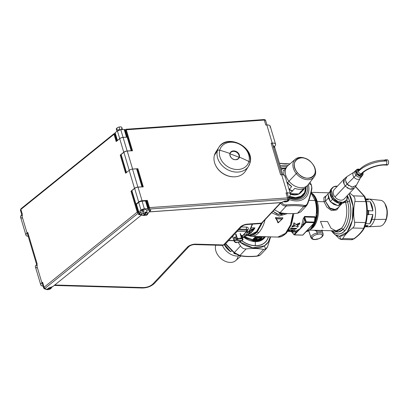 <?xml version="1.0" encoding="UTF-8"?>
<svg xmlns="http://www.w3.org/2000/svg" width="409" height="409" viewBox="0 0 409 409"><rect width="100%" height="100%" fill="white"/><g stroke="black" fill="none" stroke-linecap="round" stroke-linejoin="round"><path stroke-width="0.61" d="M258.396 255.86L259.577 255.456L256.918 255.978L257.394 256.008L263.626 249.418L265.579 249.168L264.459 245.809L265.579 249.168L266.556 248.447L267.578 246.724L270.635 236.872L267.578 246.724L265.579 249.168L263.626 249.418C258.565 248.437 252.736 248.268 246.141 248.907L239.904 255.502C244.909 256.54 250.743 256.709 257.394 256.008C250.758 256.694 244.925 256.525 239.904 255.502L238.994 255.456L239.904 255.502L234.316 252.552L234.377 253.023L234.316 252.552L240.507 245.937L238.227 242.445L240.507 245.937C241.908 248.048 243.784 249.035 246.141 248.907C243.784 249.035 241.908 248.048 240.507 245.937L234.316 252.552L225.676 243.672L234.316 252.552L234.377 253.023M235.727 253.667L238.37 255.078M225.441 243.922L234.26 252.997L233.856 253.427L234.832 253.452L233.856 253.427A13.926 10 43.1 0 0 235.62 254.015L233.856 253.427L234.26 252.997L239.342 255.651C244.5 256.714 250.451 256.888 257.195 256.177L259.424 255.574L260.61 254.715L259.424 255.574L258.739 255.482L259.577 255.456L260.651 254.669M264.459 245.809A24.172 17.357 43.1 0 0 270.272 236.862L268.273 242.041L264.459 245.809L252.818 247.828L239.817 241.985A24.172 17.357 43.1 0 0 264.459 245.809M239.904 255.502L246.141 248.907C252.736 248.268 258.565 248.437 263.626 249.418L257.394 256.008M364.23 227.21L365.534 222.603C367.088 215.722 367.195 208.794 365.856 201.826L364.184 196.213L353.202 195.839C354.751 197.148 355.319 199.04 354.889 201.504C353.432 208.391 353.325 215.318 354.562 222.286C354.915 224.781 354.291 226.688 352.696 228.007C348.054 231.494 344.756 235.017 342.808 238.565L353.795 238.836L354.409 238.406L351.428 239.715M351.617 239.735L352.461 239.602M363.683 228.278L365.534 222.603C367.062 215.722 367.17 208.794 365.856 201.826L364.184 196.213L355.508 186.678L365.022 196.959L364.184 196.213L353.202 195.839L349.756 192.997L353.202 195.839C354.751 197.148 355.319 199.04 354.889 201.504L366.408 201.601L354.889 201.504C353.432 208.391 353.325 215.318 354.562 222.286L365.534 222.603L366.075 222.895L365.534 222.603L354.562 222.286C354.915 224.781 354.291 226.688 352.696 228.007L363.683 228.278L364.547 227.588L363.683 228.278L352.696 228.007C348.054 231.494 344.756 235.017 342.808 238.565L340.988 239.459L342.808 238.565L353.795 238.836C358.54 235.354 361.837 231.837 363.683 228.278C361.812 231.837 358.514 235.354 353.795 238.836L354.409 238.406M364.465 227.793L366.081 222.885L364.465 227.793C362.481 231.56 359.071 235.216 354.22 238.764L351.663 239.735L340.988 239.459L339.536 236.249A24.172 13.052 -88.3 0 0 352.261 220.615A24.172 13.052 -88.3 0 0 349.081 193.718L352.993 206.075L352.261 220.615L347.159 232.061L339.536 236.249L340.988 239.459L339.255 238.626L331.178 230.748L339.255 238.626L340.988 239.459M366.081 222.879C367.671 215.834 367.778 208.743 366.413 201.611L370.181 201.714C371.755 204.05 372.665 207.097 372.906 210.855L370.181 201.714L366.413 201.601L365.022 196.959L366.413 201.611C367.783 208.743 367.671 215.84 366.075 222.895L364.547 227.588M366.52 220.645L366.776 219.091M331.551 230.758A24.172 13.052 -88.3 0 0 339.536 236.249L335.268 234.776L331.551 230.758M287.082 163.631L280.104 163.426M310.078 183.028L310.349 182.956L310.078 183.028M311.3 184.909L308.959 183.667L311.3 184.909L310.349 182.956L311.3 184.909L311.735 187.593L311.607 185.937M307.629 203.892L307.512 203.217L307.629 203.892L306.663 205.553L307.732 203.754C309.945 197.741 311.336 192.573 311.919 188.258L311.433 185.021L310.022 182.281M311.755 188.646L311.735 187.593L311.755 188.646M309.398 197.767L310.973 191.923M304.276 205.425C305.753 205.63 306.832 204.894 307.512 203.217C306.827 204.889 305.748 205.625 304.276 205.425L303.718 206.56L304.276 205.425C299.122 204.444 293.151 204.27 286.356 204.904C293.166 204.255 299.137 204.428 304.276 205.425M300.804 211.888L306.673 205.538L303.718 206.56C298.708 205.507 292.88 205.338 286.228 206.054L286.356 204.904L286.228 206.054C283.928 206.151 282.062 205.17 280.64 203.104L281.735 202.47C282.88 204.198 284.419 205.011 286.356 204.904C284.419 205.006 282.88 204.193 281.735 202.47L280.635 203.094L274.383 209.771L280.022 212.741C285.088 213.733 290.922 213.902 297.512 213.253L300.804 211.888L297.512 213.253L303.718 206.56L305.088 206.504M311.735 187.593C311.188 191.969 309.782 197.179 307.512 203.217M289.081 199.454A20.757 14.903 43.1 0 0 308.366 184.439A20.757 14.903 -136.9 0 1 289.081 199.454M279.505 163.447L289.874 163.983M309.976 182.337L310.349 182.956M288.146 165.497A20.757 14.903 43.1 0 0 280.237 165.906A20.757 14.903 -136.9 0 1 288.146 165.497M287 166.611A19.203 13.788 43.1 0 0 280.656 167.312A19.203 13.788 -136.9 0 1 287 166.611M285.661 168.053A17.863 12.827 43.1 0 0 281.085 168.753M288.826 197.491A17.863 12.827 43.1 0 0 305.978 187.087M307.328 185.65A19.203 13.788 -136.9 0 1 288.744 198.033A19.203 13.788 43.1 0 0 307.328 185.65M305.518 191.887L305.201 191.821L305.324 191.458L305.518 191.887M280.022 212.741L286.228 206.054C292.864 205.354 298.693 205.522 303.718 206.56L297.512 213.253C290.922 213.902 285.088 213.733 280.022 212.741L274.388 209.771L280.64 203.104C282.067 205.16 283.928 206.141 286.228 206.054L280.022 212.741M297.445 172.675A11.897 8.543 43.1 0 0 312.246 177.148A11.897 8.543 43.1 0 0 312.087 163.36L312.236 163.482A12.95 9.3 -136.9 0 1 312.404 178.488A12.95 9.3 -136.9 0 1 296.3 173.62L297.445 172.675L296.3 173.62A12.95 9.3 -136.9 0 1 296.126 158.615A12.95 9.3 -136.9 0 1 312.236 163.482L312.087 163.36A11.897 8.543 43.1 0 0 297.287 158.886A11.897 8.543 43.1 0 0 297.445 172.675C287.343 161.182 302.89 151.294 312.087 163.36C322.19 174.853 306.643 184.74 297.445 172.675M289.46 196.402A17.025 12.224 43.1 0 0 305.738 187.342L304.567 192.665L300.998 196.305L295.651 197.629L289.46 196.402M305.85 187.22A17.342 12.454 -136.9 0 1 289.235 196.79A17.342 12.454 43.1 0 0 303.268 194.975A17.342 12.454 43.1 0 0 305.85 187.22M302.271 195.896A17.342 12.454 -136.9 0 1 301.423 196.954A17.342 12.454 -136.9 0 1 300.722 197.619M285.421 168.309A17.025 12.224 43.1 0 0 281.239 169.265L285.421 168.309M281.177 169.055A17.342 12.454 -136.9 0 1 285.533 168.186M305.993 187.066L306.868 186.018A13.926 10 -136.9 0 1 306.177 186.877A13.926 10 -136.9 0 1 305.993 187.066L303.596 189.628L305.993 187.066M283.861 174.94A13.926 10 -136.9 0 1 285.855 167.838L287.353 166.238A13.926 10 43.1 0 0 288.948 181.207L287.45 182.808A13.926 10 -136.9 0 1 286.852 182.041L291.704 186.652L289.301 189.214L288.831 188.881L289.102 189.423A13.926 10 43.1 0 0 292.256 191.09L292.844 190.998L292.455 190.875L294.858 188.314C298.192 189.602 301.167 189.689 303.785 188.575L301.387 191.136L300.799 191.228L301.188 191.351L298.785 193.912L290.375 193.846A13.926 10 43.1 0 0 298.785 193.912L290.318 193.661L298.785 193.912L301.188 191.351A13.926 10 43.1 0 0 303.396 189.842L300.993 192.404L303.396 189.842A13.926 10 -136.9 0 1 301.188 191.351L300.799 191.228M286.039 167.649C284.137 169.612 283.437 172.209 283.933 175.435M301.356 192.02L300.993 192.404A13.926 10 43.1 0 0 301.177 192.215A13.926 10 43.1 0 0 301.356 192.02M290.206 193.278L292.256 191.09L290.206 193.278M283.422 170.742L283.437 170.425A13.926 10 -136.9 0 1 283.621 170.246A13.926 10 43.1 0 0 283.437 170.425L283.636 170.21M301.05 192.348A13.926 10 -136.9 0 1 300.927 192.481A13.926 10 -136.9 0 1 290.462 194.229M292.844 190.998L292.256 191.09A13.926 10 -136.9 0 1 289.102 189.423L288.831 188.881M303.596 189.628A13.926 10 -136.9 0 1 301.387 191.136L303.785 188.575A13.926 10 -136.9 0 1 294.858 188.314L292.455 190.875A13.926 10 -136.9 0 1 289.301 189.214L291.704 186.652A13.926 10 -136.9 0 1 287.45 182.808L288.948 181.207A13.926 10 43.1 0 0 307.68 185.277L306.177 186.877M296.3 173.62A12.95 9.3 43.1 0 0 314.143 176.903A12.95 9.3 43.1 0 0 312.236 163.482A12.95 9.3 43.1 0 0 295.288 159.239A12.95 9.3 43.1 0 0 296.3 173.62L288.948 181.207L296.3 173.62M314.143 176.903L308.135 184.735A13.926 10 -136.9 0 1 288.948 181.207A13.926 10 -136.9 0 1 287.864 165.742L295.288 159.239M241.039 255.952L235.742 260.589A12.95 9.3 -136.9 0 1 221.98 259.378A12.95 9.3 -136.9 0 1 215.609 245.656L215.967 245.19L215.609 245.656A12.95 9.3 43.1 0 0 224.459 260.911A12.95 9.3 43.1 0 0 237.92 256.903M224.694 244.679L230.702 251.765L224.429 244.873A13.926 10 43.1 0 0 230.702 251.765L224.694 244.679M231.688 250.712L230.702 251.765L231.688 250.712M239.93 255.758A13.926 10 -136.9 0 1 222.404 245.38A13.926 10 43.1 0 0 239.93 255.758M215.609 245.656A12.95 9.3 -136.9 0 1 215.737 245.185M384.475 222.89L386.444 218.876A11.897 6.426 91.7 0 1 384.746 222.511L384.204 223.304A12.95 6.994 -88.3 0 0 386.05 219.347L386.444 218.876L386.05 219.347A12.95 6.994 -88.3 0 0 384.782 203.447L385.278 204.27A11.897 6.426 91.7 0 1 386.444 218.876L387.231 210.793L385.027 203.881M365.779 198.902L368.489 199.904L366.035 199.832L368.489 199.904A13.926 7.52 -88.3 0 0 365.825 198.902A13.926 7.52 -88.3 0 0 365.779 198.902M371.919 219.382L369.838 223.769L372.85 214.531L371.919 219.382A13.926 7.52 -88.3 0 0 372.85 214.531L369.838 223.769L365.907 223.657L369.838 223.769A13.926 7.52 -88.3 0 0 371.919 219.382L374.572 219.459L371.919 219.382M365.334 225.686L368.085 225.64L364.951 226.739A13.926 7.52 -88.3 0 0 365.012 226.739A13.926 7.52 -88.3 0 0 368.085 225.64L365.334 225.686M365.375 225.563L368.085 225.64L365.375 225.563M367.272 214.372L368.253 214.398L368.264 214.909L368.606 214.408L372.85 214.531L368.606 214.408L368.264 214.909A13.712 7.408 -88.3 0 0 368.335 210.226L368.31 210.717L367.348 210.691L368.31 210.717A13.926 7.52 91.7 0 1 368.253 214.398L367.272 214.372M370.181 201.714L372.906 210.855L368.662 210.727L368.335 210.226L368.662 210.727A13.926 7.52 91.7 0 1 368.606 214.408A13.926 7.52 -88.3 0 0 368.662 210.727L372.906 210.855A13.926 7.52 -88.3 0 0 370.181 201.714M365.825 198.902L368.478 198.978A13.926 7.52 91.7 0 1 374.572 219.459A13.926 7.52 91.7 0 1 367.665 226.816L365.012 226.739M386.05 219.347A12.95 6.994 91.7 0 1 379.941 226.187L367.998 226.811A13.926 7.52 -88.3 0 0 374.572 219.459L386.05 219.347L374.572 219.459A13.926 7.52 -88.3 0 0 368.806 199.004L380.692 200.323A12.95 6.994 91.7 0 1 386.05 219.347M272.44 144.04C272.696 143.426 272.276 143.13 271.182 143.155L272.241 143.078L271.182 143.155L280.625 174.827L281.683 174.75L287.077 192.849L286.019 192.925L287.501 197.9L149.474 207.608L147.317 200.369L142.061 200.742L138.012 187.169L143.268 186.795L137.874 168.697L132.618 169.07L127.25 151.059L132.506 150.691L126.274 129.786L264.301 120.077L265.789 125.057L266.847 124.98L272.241 143.078C274.981 143.022 276.029 143.763 275.39 145.302L274.536 146.78L275.39 145.302A5.256 2.306 163.4 0 0 275.579 144.229A5.256 2.306 163.4 0 0 272.241 143.078L266.847 124.98A5.256 2.306 -16.6 0 1 270.185 126.13L275.579 144.229M284.419 201.243L284.296 201.3A1.575 0.69 -16.6 0 1 285.462 200.993L287.425 200.855L284.296 201.3L281.029 202.573L149.699 211.811L150.885 209.955L148.789 210.098L149.806 209.014L287.435 199.336L288.064 199.781A1.053 0.854 30.1 0 0 288.764 198.789A2.101 0.92 163.4 0 0 288.841 198.36A2.101 0.92 163.4 0 0 287.501 197.9L286.019 192.925A2.101 0.92 -16.6 0 1 287.353 193.385L288.841 198.36L288.703 199.403A1.053 0.854 -149.9 0 1 288.064 199.781L287.22 200.87M287.276 193.815C287.532 193.196 287.113 192.9 286.019 192.925L287.077 192.849C289.817 192.792 290.865 193.534 290.226 195.073L288.662 197.772L290.226 195.073A5.256 2.306 163.4 0 0 290.421 193.999A5.256 2.306 163.4 0 0 287.077 192.849L281.683 174.75L280.625 174.827L271.182 143.155A2.101 0.92 -16.6 0 1 272.517 143.615L281.801 174.745M287.328 200.926L285.262 201.013M284.833 176.974C285.472 175.435 284.419 174.694 281.683 174.75A5.256 2.306 -16.6 0 1 285.022 175.901L290.421 193.999M269.996 127.204C270.635 125.665 269.582 124.924 266.847 124.98L265.789 125.057L264.301 120.077A2.101 0.92 -16.6 0 1 265.64 120.537A2.101 0.92 163.4 0 0 264.301 120.077A1.053 0.429 -94 0 0 263.892 119.561L263.892 119.561A1.053 0.429 86 0 1 264.301 120.077L126.274 129.786L126.069 129.382L126.274 129.786L125.665 130.042L126.069 129.382L125.665 130.042L126.274 129.786L132.506 150.691L131.892 150.941M125.277 130.451L125.778 130.415L125.277 130.451M265.564 120.967A2.101 0.92 163.4 0 0 265.64 120.537L266.959 124.975M125.011 130.169L126.069 129.254L263.892 119.561C264.986 119.602 265.569 119.929 265.64 120.537M131.831 150.737L125.665 130.042L125.139 130.599M147.087 201.908L146.407 201.954M137.644 170.231L137.342 170.256M148.339 208.421L148.861 207.864L149.806 209.014L148.789 210.098L147.838 209.73L148.789 210.098L150.885 209.955L149.699 211.811L149.351 211.489L149.597 211.882L280.825 202.583M148.861 207.864L149.474 207.608L149.806 209.014L148.861 207.864L146.703 200.625L147.317 200.369L149.474 207.608L148.861 207.864M287.353 200.926L288.14 200.379L287.44 200.855L288.064 199.781A1.053 0.46 163.4 0 0 287.435 199.336L149.806 209.014L149.474 207.608L287.501 197.9A1.053 0.429 86 0 1 287.435 199.336A1.053 0.429 -94 0 0 287.501 197.9A2.101 0.92 -16.6 0 1 288.841 198.36M287.44 200.855L287.154 200.666L287.844 200.707M288.703 199.403L288.14 200.369M282.195 202.266L284.296 201.3L281.029 202.573A1.575 0.69 163.4 0 0 282.195 202.266M138.692 201.974L134.643 188.401A3.154 1.385 -16.6 0 1 138.012 187.169L142.061 200.742A3.154 1.385 163.4 0 0 138.692 201.974L135.936 204.198L131.887 190.625L134.643 188.401L138.692 201.974M135.824 204.408L131.887 190.625L135.972 204.173M142.598 186.847L137.26 168.953L137.874 168.697L143.268 186.795L142.659 187.051M126.381 172.736L121.013 154.73L126.483 172.496L121.125 154.52L123.881 152.296L129.239 170.272L123.881 152.296A3.154 1.385 -16.6 0 1 127.25 151.059L132.618 169.07A3.154 1.385 163.4 0 0 130.742 169.49M228.703 240.441L233.907 240.589L228.703 240.441M246.791 229.439L246.494 229.342L246.688 230.19L238.529 229.95L246.688 230.19A1.053 0.567 91.7 0 1 246.443 231.586L237.246 231.32L246.443 231.586L242.077 236.249L246.448 231.586A1.053 0.757 43.1 0 0 246.944 231.402A1.053 0.757 43.1 0 0 247.082 230.794M248.094 229.572L247.082 229.935L248.094 229.572L247.143 231.095L248.094 229.572M246.637 227.087C248.048 227.281 248.58 228.002 248.243 229.244C248.565 227.977 248.028 227.256 246.637 227.087L241.361 226.934L246.637 227.087A2.101 1.135 -88.3 0 0 246.494 229.342L247.102 230.016L248.243 229.244L247.087 229.924M246.397 228.779L246.474 227.603M247.097 230.006L247.01 229.74M246.494 229.342L239.296 229.132L246.494 229.342L246.688 230.19A1.053 0.45 -12.7 0 1 247.2 230.451A1.053 0.45 167.3 0 0 246.688 230.19L246.443 231.586L246.944 231.402L242.154 236.509M248.882 231.33L248.575 231.78A29.949 16.176 -88.3 0 0 252.143 224.163A29.949 16.176 91.7 0 1 248.575 231.78L246.693 231.724L246.888 231.463L246.642 231.724M247.133 230.676A1.053 0.45 167.3 0 0 247.2 230.451L247.143 230.354M274.102 147.542L273.192 145.88A3.154 1.385 -16.6 0 1 274.47 146.565L282.875 174.755M145.716 215.262A1.053 0.46 163.4 0 0 147.317 214.674L149.893 210.645L147.317 214.674L145.716 215.262M139.755 214.367L141.795 214.674L139.755 214.367L139.587 213.6L140.783 212.639L139.034 212.588L138.753 211.934A1.053 0.46 163.4 0 0 138.528 212.353A1.053 0.46 163.4 0 0 139.034 212.588M142.092 201.182L144.382 208.871A3.154 1.385 163.4 0 0 141.013 210.108L138.723 202.419A3.154 1.385 -16.6 0 1 142.092 201.182L145.507 200.942A1.053 0.46 -16.6 0 1 146.177 201.172L148.467 208.861A1.053 0.46 163.4 0 0 147.802 208.631L145.507 200.942L147.802 208.631L144.382 208.871L142.092 201.182L142.552 200.707L142.107 201.182M126.856 137.163A1.053 0.46 163.4 0 0 126.488 137.143L123.073 137.383L120.778 129.694L123.073 137.383A3.154 1.385 163.4 0 0 119.704 138.62L117.409 130.926A3.154 1.385 -16.6 0 1 120.778 129.694L124.198 129.454A1.053 0.46 -16.6 0 1 124.863 129.684L127.158 137.373M122.547 137.444A1.053 0.46 163.4 0 0 123.257 137.373L122.547 137.444M242.358 237.189L243.478 237.225A29.949 16.176 91.7 0 1 242.537 237.798A29.949 16.176 -88.3 0 0 243.478 237.225L243.784 236.775M138.528 212.353L136.238 204.658A1.053 0.46 -16.6 0 1 136.458 204.244L138.753 211.934L136.458 204.244L138.723 202.419L141.013 210.108L138.753 211.934L141.013 210.108L144.382 208.871L147.802 208.631L148.344 209.188A1.053 0.46 163.4 0 0 148.467 208.861M117.219 140.865L114.924 133.17A1.053 0.46 -16.6 0 1 115.149 132.756L117.439 140.445A1.053 0.46 163.4 0 0 117.255 140.65M124.74 130.006L124.198 129.454L126.488 137.143L124.198 129.454L120.778 129.694L117.409 130.926L119.704 138.62L117.439 140.445L115.149 132.756L117.409 130.926L115.149 132.756M148.344 209.188L147.383 210.211L149.152 210.088L149.893 210.645M261.249 223.355L262.087 222.895L261.494 223.12L280.656 202.659L261.494 223.12L260.666 223.565L261.249 223.355M259.439 223.263L260.461 223.565M260.64 223.565L261.704 223.222M248.396 224.152L247.547 224.096A3.154 1.283 86 0 1 246.959 224.531C244.833 224.73 243.079 225.41 241.704 226.566A3.154 2.265 -136.9 0 1 240.211 227.123A6.304 2.766 -16.6 0 1 247.547 224.096L247.547 224.096C244.439 224.434 241.995 225.441 240.211 227.123A3.154 2.265 43.1 0 0 241.704 226.566L225.001 244.388A3.154 2.265 -136.9 0 1 223.513 244.95L240.211 227.123L223.513 244.95A3.154 2.265 43.1 0 0 225.001 244.388L222.608 245.385A3.154 1.702 -88.3 0 0 223.513 244.95A3.154 1.702 91.7 0 1 222.608 245.385L194.761 244.577A3.154 1.702 -88.3 0 0 195.666 244.137L223.513 244.95L195.666 244.137A3.154 1.702 91.7 0 1 194.761 244.577C192.383 244.659 190.415 245.344 188.851 246.627A3.154 2.265 -136.9 0 1 187.358 247.184A6.304 2.766 -16.6 0 1 195.666 244.137C192.266 244.234 189.495 245.252 187.358 247.184A3.154 2.265 43.1 0 0 188.851 246.627L154.351 283.452A3.154 2.265 -136.9 0 1 152.859 284.015L187.358 247.184L152.859 284.015A3.154 2.265 43.1 0 0 154.351 283.452C151.131 286.428 147.102 287.946 142.271 288.008A3.154 1.702 -88.3 0 0 143.17 287.568A7.357 3.231 163.4 0 0 152.859 284.015C150.364 286.269 147.138 287.455 143.17 287.568L54.775 284.996L143.17 287.568A3.154 1.702 91.7 0 1 142.271 288.008L54.223 285.446M248.56 224.025L261.494 223.12L248.56 224.025L247.905 224.403M247.179 224.464L247.435 224.25M247.455 224.495L246.959 224.531M138.467 214.556L139.382 213.82M252.501 224.137A28.374 15.322 91.7 0 1 249.935 229.71L252.501 224.137M217.608 149.975A17.602 14.1 32.6 0 0 214.393 155.348A17.602 14.1 32.6 0 0 215.349 164.781A17.602 14.1 32.6 0 0 234.188 176.826A17.602 14.1 32.6 0 0 246.678 168.559M234.188 176.826L233.825 176.831A17.132 13.722 -147.4 0 1 215.497 165.113L215.349 164.781M249.986 162.981L248.483 166.386A17.602 14.1 -147.4 0 1 227.951 169.868A17.602 14.1 -147.4 0 1 217.414 150.63A2.101 1.222 15.1 0 1 219.73 150.221A15.818 12.669 32.6 0 0 230.978 168.298A15.818 12.669 32.6 0 0 248.917 161.499A2.101 1.222 15.1 0 1 249.986 162.981A2.101 1.222 -164.9 0 1 249.894 163.186A17.602 14.1 -147.4 0 1 248.483 166.386L245.466 171.11A17.602 14.1 -147.4 0 1 224.935 174.587A17.602 14.1 -147.4 0 1 214.393 155.348L217.414 150.63A17.602 14.1 32.6 0 0 227.951 169.868A17.602 14.1 32.6 0 0 248.483 166.386A17.602 14.1 32.6 0 0 249.894 163.186A17.602 14.1 32.6 0 0 239.357 143.948A17.602 14.1 32.6 0 0 218.82 147.424A17.602 14.1 32.6 0 0 217.414 150.63L214.393 155.348A17.602 14.1 -147.4 0 1 215.804 152.148L218.82 147.424C227.061 132.956 255.19 147.209 249.986 162.981A2.101 1.222 -164.9 0 0 248.917 161.499A15.818 12.669 32.6 0 0 237.67 143.421A15.818 12.669 32.6 0 0 219.73 150.221A2.101 1.222 -164.9 0 0 217.414 150.63A17.602 14.1 -147.4 0 1 218.82 147.424M219.73 150.221A105.093 60.992 15.1 0 1 229.95 153.493A5.118 4.1 32.6 0 0 233.585 159.341A5.118 4.1 32.6 0 0 239.388 157.143A105.093 60.992 15.1 0 1 248.917 161.499A15.818 12.669 -147.4 0 1 230.978 168.298A15.818 12.669 -147.4 0 1 219.73 150.221A15.818 12.669 -147.4 0 1 237.67 143.421A15.818 12.669 -147.4 0 1 248.917 161.499A105.093 60.992 -164.9 0 0 239.388 157.143A5.118 4.1 32.6 0 0 235.753 151.294A5.118 4.1 32.6 0 0 229.95 153.493A105.093 60.992 -164.9 0 0 219.73 150.221M239.388 157.143L239.255 157.153A5.005 4.008 32.6 0 0 236.151 151.632A5.005 4.008 32.6 0 0 230.323 152.833A5.005 4.008 32.6 0 0 230.022 153.569L229.95 153.493A5.118 4.1 -147.4 0 1 235.753 151.294A5.118 4.1 -147.4 0 1 239.388 157.143A5.118 4.1 -147.4 0 1 233.585 159.341A5.118 4.1 -147.4 0 1 229.95 153.493L230.016 153.585A5.005 4.008 32.6 0 0 232.91 159.004A5.005 4.008 32.6 0 0 238.749 158.222A5.005 4.008 32.6 0 0 239.255 157.153L239.388 157.143M230.022 153.574L230.323 152.833A5.005 4.008 -147.4 0 1 236.151 151.632A5.005 4.008 -147.4 0 1 239.255 157.153L239.142 157.307A4.995 4.003 -147.4 0 1 238.692 158.293A4.995 4.003 32.6 0 0 239.142 157.307L239.255 157.153A5.005 4.008 -147.4 0 1 238.749 158.222A5.005 4.008 -147.4 0 1 232.91 159.004A5.005 4.008 -147.4 0 1 230.016 153.585C229.275 156.611 233.575 162.419 238.749 158.222L238.641 158.37M239.142 157.307A4.995 4.003 32.6 0 0 236.1 151.821A4.995 4.003 32.6 0 0 230.277 152.915A4.995 4.003 -147.4 0 1 236.1 151.821A4.995 4.003 -147.4 0 1 239.142 157.307L239.009 157.322A4.888 3.911 32.6 0 0 235.538 151.734A4.888 3.911 32.6 0 0 229.996 153.835L229.996 153.835A4.888 3.911 32.6 0 0 229.909 154.275A4.888 3.911 -147.4 0 1 229.996 153.835A104.566 60.685 15.1 0 1 234.541 155.522A104.566 60.685 15.1 0 1 239.009 157.322L239.142 157.307M237.614 159.203A4.888 3.911 32.6 0 0 239.009 157.322A4.888 3.911 -147.4 0 1 237.614 159.203M234.541 155.522A104.566 60.685 -164.9 0 0 229.996 153.835A4.888 3.911 -147.4 0 1 235.538 151.734A4.888 3.911 -147.4 0 1 239.009 157.322A104.566 60.685 -164.9 0 0 234.541 155.522L234.541 155.522M42.454 286.009L43.068 286.121L42.454 286.009C40.389 285.467 40.205 284.408 41.897 282.834A5.256 2.306 163.4 0 0 40.782 284.93A5.256 2.306 163.4 0 0 42.454 286.009M40.782 284.93L35.389 266.826A5.256 2.306 -16.6 0 1 36.503 264.735L41.897 282.834L36.503 264.735L37.219 264.163L27.776 232.491L27.06 233.064L21.667 214.965L22.383 214.393L20.895 209.413L114.014 134.29L116.171 141.529L119.714 138.666L123.763 152.24L120.215 155.103L125.609 173.201L129.157 170.338L134.525 188.344L130.982 191.207L137.209 212.113L44.095 287.236L42.613 282.261L41.897 282.834L42.613 282.261C41.933 282.89 42.009 283.314 42.833 283.529M131.621 190.998L137.853 211.903L137.209 212.113L130.982 191.207L131.621 190.998M138.38 214.541L140.205 212.619L138.38 214.541L141.514 215.016L52.914 286.494L49.223 287.818L47.188 289.24L45.261 288.897A1.053 0.711 100.1 0 1 44.806 289.025L43.651 288.074A2.101 0.92 -16.6 0 1 44.095 287.236A2.101 0.92 163.4 0 0 43.651 288.074L42.168 283.094A2.101 0.92 -16.6 0 1 42.613 282.261L44.095 287.236L137.209 212.113L137.853 211.903L137.997 213.355L137.209 212.113L137.997 213.355L137.853 211.903L138.4 211.918M139.791 213.406L137.997 213.355L139.791 213.406M115.287 134.387L114.852 134.74L115.287 134.387M137.598 203.324L137.485 202.946M45.261 288.897L45.148 288.258L137.997 213.355L45.148 288.258A1.053 0.46 163.4 0 0 45.261 288.897L47.188 289.24L46.754 289.373L44.806 289.025A1.053 0.711 -79.9 0 0 45.261 288.897M141.33 214.602L140.926 214.924L141.33 214.602M47.827 288.728L48.415 288.78A10.511 8.599 117.4 0 1 47.178 289.25L48.538 288.151A1.053 0.46 -16.6 0 1 49.223 287.818L51.544 287.164A2.101 0.92 163.4 0 0 52.914 286.494L141.514 215.016L141.396 214.613M37.439 265.431C36.611 265.216 36.539 264.792 37.219 264.163L36.503 264.735C34.806 266.31 34.99 267.368 37.061 267.91M22.602 215.661C21.774 215.441 21.703 215.022 22.383 214.393L21.667 214.965L27.06 233.064A5.256 2.306 163.4 0 0 25.946 235.155A5.256 2.306 163.4 0 0 27.618 236.238L28.231 236.351L27.618 236.238C25.552 235.696 25.363 234.638 27.06 233.064L27.776 232.491C27.096 233.12 27.173 233.544 27.996 233.759M25.946 235.155L20.552 217.056A5.256 2.306 -16.6 0 1 21.667 214.965C19.969 216.54 20.153 217.598 22.219 218.14M115.2 134.096L114.254 133.717L114.653 134.08L114.014 134.29L114.254 133.717L114.014 134.29L114.653 134.08L116.739 141.069M116.171 141.529L114.014 134.29L20.895 209.413A1.053 0.644 -128.9 0 1 21.023 208.713L114.014 133.687L115.047 133.59M21.411 208.626A1.053 0.644 51.1 0 0 21.023 208.713A1.053 0.644 51.1 0 0 20.895 209.413A2.101 0.92 163.4 0 0 20.45 210.252A2.101 0.92 163.4 0 0 21.12 210.681M20.45 210.252A2.101 0.92 -16.6 0 1 20.895 209.413L22.383 214.393A2.101 0.92 163.4 0 0 21.933 215.226L20.45 210.252L21.023 208.713M27.331 233.324A2.101 0.92 -16.6 0 1 27.776 232.491L37.219 264.163A2.101 0.92 163.4 0 0 36.769 264.996L27.331 233.324M43.651 288.074A2.101 0.92 163.4 0 0 44.32 288.509A1.053 0.711 -79.9 0 0 44.806 289.025M44.095 287.236A1.053 0.644 51.1 0 0 45.148 288.258A1.053 0.644 -128.9 0 1 44.095 287.236M139.438 214.255L139.132 214.5M123.083 137.429L127.133 151.003A3.154 1.385 163.4 0 0 123.763 152.24L119.714 138.666A3.154 1.385 -16.6 0 1 123.083 137.429L127.168 137.143L131.217 150.716L127.133 151.003L123.083 137.429M131.493 150.763L127.168 137.143L127.501 137.255L131.55 150.829M125.614 173.201L120.215 155.103L120.859 154.893L126.177 172.741M132.526 169.101L137.894 187.107A3.154 1.385 163.4 0 0 134.525 188.344L129.157 170.338A3.154 1.385 -16.6 0 1 132.526 169.101L136.611 168.815L141.979 186.821L137.894 187.107L132.526 169.101M142.255 186.867L136.611 168.815L136.943 168.927L142.312 186.939M121.381 129.244L121.882 128.707L121.718 128.155A2.889 1.268 163.4 0 0 119.116 127.03L119.944 129.811L119.116 127.03A2.889 1.268 163.4 0 0 116.933 128.012L117.102 128.569L116.601 129.106A2.889 1.268 -16.6 0 1 117.102 128.569L116.933 128.012A2.889 1.268 -16.6 0 1 119.116 127.03A2.889 1.268 -16.6 0 1 121.846 127.526L122.455 129.576M116.943 131.304L116.304 129.178A2.889 1.268 -16.6 0 1 116.437 128.549L116.601 129.106L116.437 128.549A2.889 1.268 163.4 0 0 119.034 129.673M116.437 128.549L116.775 128.462M285.564 201.049L285.983 201.085A10.511 8.599 117.4 0 1 283.999 201.744A2.889 1.268 -16.6 0 1 283.785 201.596A2.889 1.268 163.4 0 0 283.999 201.744A2.889 1.268 163.4 0 0 288.514 200.829L288.396 200.436M289.015 200.292A2.889 1.268 163.4 0 0 289.143 199.664A2.889 1.268 163.4 0 0 288.78 199.255A2.889 1.268 -16.6 0 1 289.015 200.292L288.064 200.492M283.999 201.744A10.511 8.599 -62.6 0 0 285.983 201.085L288.514 200.829A2.889 1.268 -16.6 0 1 283.999 201.744M47.178 289.25A10.511 8.599 -62.6 0 0 48.415 288.78L50.946 288.524A2.889 1.268 -16.6 0 1 46.432 289.439A10.511 8.599 -62.6 0 0 46.738 289.373A10.511 8.599 117.4 0 1 46.432 289.439A2.889 1.268 -16.6 0 1 46.197 289.275A2.889 1.268 163.4 0 0 46.432 289.439A2.889 1.268 163.4 0 0 50.946 288.524L50.828 288.135M51.447 287.987A2.889 1.268 163.4 0 0 51.575 287.358A2.889 1.268 163.4 0 0 51.483 287.179A2.889 1.268 -16.6 0 1 51.447 287.987L49.397 288.258A10.511 8.599 -62.6 0 0 50.588 287.435A10.511 8.599 117.4 0 1 49.397 288.258L48.466 288.212M145.926 200.466L146.1 201.064M331.842 188.37L329.925 193.104L332.415 199.009L339.501 203.334L345.574 201.233A9.458 6.795 -136.9 0 1 345.135 201.775A9.458 6.795 -136.9 0 1 332.415 199.009A9.458 6.795 -136.9 0 1 331.331 188.84L332.282 187.828A9.458 6.795 43.1 0 0 333.366 197.997L332.415 199.009L333.366 197.997A9.458 6.795 43.1 0 0 346.086 200.758A9.458 6.795 43.1 0 0 347.379 195.538L346.643 200.037L343.054 202.337L337.977 201.56L333.366 197.997L331.188 189.664L333.493 186.882L337.41 186.197A9.458 6.795 43.1 0 0 332.282 187.828M327.931 193.866L329.991 191.668L327.931 193.866L330.267 201.703L327.931 193.866M332.594 199.224L330.267 201.703L332.594 199.224M338.069 205.814L340.298 203.431L338.069 205.814L330.267 201.703L338.069 205.814L341.571 203.421L338.069 205.814M355.958 175.297A4.1 2.945 43.1 0 0 361.469 176.499A4.1 2.945 -136.9 0 1 355.958 175.297A21.017 2.653 -39.3 0 1 354.025 177.276A21.017 2.653 140.7 0 0 355.958 175.297L356.96 174.229A4.1 2.945 43.1 0 0 362.471 175.425A4.1 2.945 43.1 0 0 362.952 172.797L361.321 176.08L356.96 174.229L355.958 175.297A4.1 2.945 -136.9 0 1 355.487 170.89A4.1 2.945 43.1 0 0 355.958 175.297M347.129 187.915L351.126 189.316L354.342 188.104L356.346 185.333L360.309 178.099A4.417 3.175 -136.9 0 1 354.025 177.276A4.417 3.175 -136.9 0 1 353.969 172.158A4.417 3.175 43.1 0 0 354.025 177.276A4.417 3.175 43.1 0 0 360.309 178.099L362.471 175.425M359.557 169.3A4.1 2.945 43.1 0 0 356.49 169.822A4.1 2.945 43.1 0 0 356.96 174.229L356.157 170.292L359.557 169.3M345.85 182.082L347.088 184.127L334.981 196.969A6.83 4.903 -136.9 0 0 344.168 198.963L354.342 188.104L349.971 189.173L345.155 186.105L347.088 184.127L348.892 185.798M351.126 186.908L353.437 187.164M356.346 185.333L352.195 187.138L347.088 184.127L345.365 179.848L346.924 176.632M345.886 177.736L345.661 178.201M345.385 179.387L345.365 179.873M344.414 178.718L334.199 189.623A6.83 4.903 -136.9 0 0 334.981 196.969L345.155 186.105L343.381 182.133L344.373 178.764L343.826 183.886M347.088 184.127L354.025 177.276L347.088 184.127M385.472 159.786L387.241 159.837A2.628 1.421 91.7 0 1 388.55 161.795A2.628 1.421 91.7 0 1 387.839 164.73L386.07 164.674L387.839 164.73A2.628 1.421 91.7 0 1 387.088 165.093L385.319 165.042A2.628 1.421 -88.3 0 0 386.07 164.674A2.628 1.421 -88.3 0 0 386.781 161.744A2.628 1.421 -88.3 0 0 385.472 159.786A2.628 1.421 -88.3 0 0 384.721 160.149A2.628 1.421 -88.3 0 0 384.194 161.105A2.628 1.421 91.7 0 1 384.721 160.149L386.198 160.195L384.721 160.149A18.916 8.303 163.4 0 0 359.808 169.295A2.628 1.887 -136.9 0 1 360.539 169.433A2.628 1.887 43.1 0 0 359.808 169.295A18.916 8.303 -16.6 0 1 384.721 160.149A2.628 1.421 91.7 0 0 384.194 161.105M385.989 161.069A2.628 1.421 91.7 0 1 386.341 160.384L385.989 161.069M387.671 164.883L387.839 164.73C389.491 163.145 388.059 158.339 386.49 160.205M361.157 173.82A18.916 8.303 -16.6 0 1 386.07 164.674A2.628 1.421 91.7 0 1 385.319 165.042C377.742 164.623 366.239 168.922 362.4 173.355A2.628 1.887 -136.9 0 1 361.157 173.82A2.628 1.887 43.1 0 0 362.4 173.355C366.239 168.922 377.742 164.623 385.319 165.042A2.628 1.421 91.7 0 0 386.597 163.733A2.628 1.421 91.7 0 0 386.648 161.08A21.544 9.453 -16.6 0 0 358.274 171.494A2.628 1.887 43.1 0 0 360.14 173.574A2.628 1.887 43.1 0 0 362.4 173.355L361.398 174.423A2.628 1.887 -136.9 0 1 360.155 174.888L361.157 173.82L360.155 174.888A2.628 1.887 -136.9 0 1 357.624 173.324A2.628 1.887 -136.9 0 1 357.563 170.829L358.565 169.761A2.628 1.887 43.1 0 0 358.627 172.255A2.628 1.887 43.1 0 0 361.157 173.82M360.539 169.433A2.628 1.887 43.1 0 0 359.808 169.295L358.805 170.364A2.628 1.887 -136.9 0 1 359.342 170.441M358.212 170.435A2.628 1.887 -136.9 0 1 358.805 170.364L359.808 169.295A2.628 1.887 43.1 0 0 358.565 169.761M237.716 242.527L234.771 242L235.318 242.481A4.729 2.076 163.4 0 0 235.64 242.542A4.729 2.076 -16.6 0 1 235.318 242.481L234.009 240.921A4.729 2.076 -16.6 0 1 234.096 240.702L235.052 240.247L234.255 237.573L235.267 236.796L236.131 239.521L242.082 240.615L242.946 239.684A4.729 2.076 163.4 0 0 243.033 239.464L241.765 235.201L243.033 239.464L242.43 238.907L239.429 238.391L241.402 237.844L240.129 233.58L241.402 237.844A4.729 2.076 -16.6 0 1 241.729 237.905L240.456 233.641L241.729 237.905A4.729 2.076 163.4 0 0 241.402 237.844L239.429 238.391L237.302 238.411L236.034 234.147L237.302 238.411A4.729 2.076 163.4 0 0 236.888 238.575L235.62 234.311L236.888 238.575L236.07 239.475L235.267 236.796L234.255 237.573L235.052 240.247L234.096 240.702L232.828 236.438L234.096 240.702A4.729 2.076 163.4 0 0 234.009 240.921L232.736 236.658L234.009 240.921L234.771 242L237.818 242.511M242.43 238.907L242.082 240.615L236.131 239.521L239.429 238.391A4.202 1.846 163.4 0 0 236.131 239.521L236.888 238.575A4.729 2.076 -16.6 0 1 237.302 238.411L242.43 238.907L241.729 237.905M235.64 242.542L236.867 242.593L235.64 242.542M234.74 241.964L235.119 240.298A4.202 1.846 163.4 0 0 234.735 241.959M237.777 242.517A4.202 1.846 163.4 0 0 241.065 241.387L235.119 240.298L241.065 241.387L237.767 242.522M241.065 241.387L240.819 240.38L241.065 241.387M234.255 237.573L235.574 237.813L234.255 237.573M241.356 235.497L241.939 236.964L241.356 235.497M242.46 238.943L243.033 239.464A4.729 2.076 -16.6 0 1 242.946 239.684L242.082 240.615A4.202 1.846 163.4 0 0 242.46 238.948M311.142 192.516L313.959 195.952L316.065 200.88L315.104 200.528L311.044 192.925L315.104 200.528L308.918 200.349L315.104 200.528C316.719 206.223 316.878 212.148 315.59 218.314L314.95 216.729L304.608 216.433L303.212 218.718L301.98 224.244L300.359 228.646L295.605 231.054L292.691 231.468L295.605 231.054L296.479 231.872L292.087 232.174L291.295 231.463L294.005 234.72A0.527 0.465 -34.5 0 0 294.25 234.868L292.087 232.174L296.479 231.872L295.605 231.054L300.359 228.646L296.479 231.872L294.025 234.495L298.273 230.451L294.255 234.746L300.359 228.646L301.98 224.244L303.181 224.72L301.847 226.637L294.552 234.843L302.711 235.083L294.552 234.843A0.527 0.465 145.5 0 1 294.005 234.72L294.255 234.746M314.669 222.353L314.935 217.302L314.47 222.092L306.31 221.852L304.593 217L306.31 221.852L305.952 221.969L304.373 217.501L305.952 221.969L305.641 222.097L304.516 218.912L305.641 222.097L303.181 224.72L305.641 222.097L305.871 222.343L301.847 226.637L305.871 222.343L306.167 222.445L300.359 228.646L303.181 224.72L304.516 218.912L304.593 217L314.935 217.302L315.104 218.314L314.95 216.729A1.053 0.567 -88.3 0 0 314.935 217.302L304.593 217A1.053 0.567 91.7 0 1 304.608 216.433L304.516 218.912L303.212 218.718L304.516 218.912L303.181 224.72L301.98 224.244L303.212 218.718L304.608 216.433L314.95 216.729L315.59 218.314C316.878 212.148 316.719 206.223 315.104 200.528L316.065 200.88L317.123 214.618L313.064 226.668L311.653 228.447L310.559 228.943A20.757 11.207 91.7 0 1 306.05 231.688L311.556 228.57L307.819 231.228L306.014 231.729M315.59 218.314L314.961 219.214L315.59 218.314M310.559 228.943L314.132 223.063A20.757 11.207 91.7 0 1 310.559 228.943M314.828 221.136L315.513 218.641A20.757 11.207 91.7 0 1 314.828 221.136M314.194 196.346A19.53 10.547 91.7 0 1 316.285 201.202L316.065 200.88A20.138 10.874 -88.3 0 0 313.907 195.87L314.194 196.346M306.888 230.799L310.661 226.77M314.925 220.139L315.37 219.071L314.925 220.139M315.129 217.813L314.961 219.214M313.023 226.724A20.138 10.874 -88.3 0 0 316.065 200.88L316.285 201.202A19.53 10.547 91.7 0 1 313.325 226.289L313.008 226.75A20.138 10.874 -88.3 0 1 311.653 228.447M313.376 226.213L317.312 214.526L316.285 201.202L317.241 201.55L324.025 201.749L323.872 197.542L326.459 195.579L323.877 197.537L324.025 201.749L317.241 201.55A18.916 10.215 -88.3 0 0 311.949 193.283L317.241 201.55L316.285 201.202L314.245 196.427M323.038 227.992L320.472 221.381L327.548 221.586L331.075 228.329L336.004 230.891L341.403 228.268A18.916 10.215 91.7 0 1 335.999 230.891L309.792 230.129M345.303 201.596A18.916 10.215 91.7 0 1 345.549 202.373L344.501 202.343L345.549 202.373A18.916 10.215 91.7 0 1 341.403 228.268L343.207 229.219L338.703 231.893L334.081 230.834A19.969 10.782 -88.3 0 0 343.207 229.219L341.403 228.268C346.28 223.36 348.269 210.947 345.549 202.373L345.303 201.596M313.1 227.445L310.906 229.214A18.916 10.215 -88.3 0 0 313.1 227.445L312.006 227.941L313.1 227.445A18.916 10.215 -88.3 0 0 317.241 201.55C319.961 210.124 317.977 222.537 313.1 227.445M294.337 234.904L306.167 222.445L314.327 222.685L302.711 235.083L314.327 222.685L306.167 222.445C306.719 220.558 305.027 222.368 306.167 222.445L306.305 222.128L305.952 221.969L306.31 221.852L306.305 222.128L306.31 221.852L314.47 222.092C314.092 224.112 313.647 220.681 314.47 222.092L314.327 222.685L314.654 222.358M314.209 221.704L314.7 222.225A0.527 0.465 145.5 0 1 314.582 222.501L314.47 222.092M247.133 235.313L251.106 236.305A26.8 14.473 -88.3 0 0 258.764 232.593A26.8 14.473 91.7 0 1 251.106 236.305L277.839 237.082A26.8 14.473 91.7 0 0 285.497 233.37L277.813 237.082C280.364 237.404 283.258 236.044 286.494 232.997L285.497 233.37L290.426 224.986L292.921 213.575A26.8 14.473 91.7 0 1 285.497 233.37L286.494 232.997L291.443 224.633L293.892 213.529M324.025 201.749L326.893 207.164L331.5 210.553L336.648 209.95L339.945 205.773L336.663 209.94L331.474 210.548L326.878 207.143L324.025 201.749L325.411 201.238L324.025 201.749M325.267 200.727L325.682 196.407L325.145 197.327M347.578 201.882L345.549 202.373L347.578 201.882C350.452 210.932 348.35 224.035 343.207 229.219L344.608 230.875A21.861 11.805 91.7 0 1 332.537 230.788A21.861 11.805 -88.3 0 0 344.608 230.875L343.207 229.219A19.969 10.782 -88.3 0 0 347.578 201.882A19.969 10.782 -88.3 0 0 346.827 199.725L347.578 201.882L349.398 200.952L347.578 201.882M310.712 226.714L314.598 222.562M310.646 226.785L306.842 230.85M302.982 234.96L306.903 230.783M284.367 213.841L285.237 213.452L278.57 214.52L272.987 211.259L277.118 214.096L282.041 214.531M258.764 232.593A26.8 14.473 -88.3 0 0 265.063 219.72A26.8 14.473 91.7 0 1 258.764 232.593A2.101 1.508 -136.9 0 1 257.266 231.954L262.547 222.404L257.266 231.954A2.101 1.508 43.1 0 0 258.764 232.593M271.622 212.721L279.163 216.003L287.466 213.59L279.158 216.003L271.622 212.721M265.216 236.801L264.429 237.21A0.317 0.312 84.9 0 1 264.388 237.21L264.7 236.796A0.317 0.312 84.9 0 1 264.429 237.21L264.091 237.563A17.863 12.827 -136.9 0 1 259.756 240.216L264.015 237.644M259.424 240.313A17.863 12.827 -136.9 0 1 255.64 240.732A17.863 12.827 -136.9 0 1 244.853 236.816L255.64 240.732L255.344 241.647L243.554 237.113A18.39 13.206 43.1 0 0 255.344 241.647L255.64 240.732L259.424 240.313M316.75 230.328L316.592 231.141L314.153 230.252L316.592 231.141L316.75 230.328M322.113 230.487L321.05 231.525M336.955 208.779L337.957 207.9L334.358 209.848L330.446 208.846L325.411 201.238L329.26 207.874L335.385 209.602M347.471 196.233A21.861 11.805 91.7 0 1 349.398 200.952A21.861 11.805 91.7 0 1 344.608 230.875A21.861 11.805 -88.3 0 0 349.398 200.952A2.311 1.012 -16.6 0 1 349.501 200.901A21.963 11.861 91.7 0 1 350.927 211.33A21.963 11.861 91.7 0 1 344.69 230.967A2.311 1.662 -136.9 0 1 344.608 230.875A2.311 1.662 43.1 0 0 344.69 230.967A21.963 11.861 91.7 0 1 332.476 230.788A21.963 11.861 -88.3 0 0 338.417 234.009A21.963 11.861 -88.3 0 0 344.69 230.967A21.963 11.861 -88.3 0 0 350.927 211.33A21.963 11.861 -88.3 0 0 349.501 200.901A2.311 1.012 163.4 0 0 349.398 200.952A21.861 11.805 -88.3 0 0 347.471 196.233M247.517 235.149A26.099 14.095 -88.3 0 0 257.266 231.954L256.515 231.632L261.305 223.432A25.747 13.906 91.7 0 1 256.515 231.632L257.266 231.954L252.511 235.165L247.517 235.149M265.293 236.719L261.244 240.456L255.344 241.647L255.282 245.651A21.861 15.695 -136.9 0 1 241.627 240.528A21.861 15.695 43.1 0 0 255.282 245.651L255.344 241.647A18.39 13.206 43.1 0 0 265.293 236.719M310.952 236.995A6.334 2.781 163.4 0 0 310.917 237.266L308.775 230.768L310.917 237.266A6.334 2.781 163.4 0 0 310.978 237.701A6.334 2.781 -16.6 0 1 310.917 237.266A6.334 2.781 -16.6 0 1 310.952 236.995A1.053 0.92 12.1 0 0 312.22 237.685A5.281 2.316 163.4 0 0 316.76 239.25L317.226 239.158A5.281 2.316 163.4 0 0 322.404 235.569A5.281 2.316 163.4 0 0 317.374 234.321A5.281 2.316 163.4 0 0 312.22 237.685A1.053 0.92 -167.9 0 1 310.952 236.995A6.334 2.781 -16.6 0 1 317.128 232.961A6.334 2.781 163.4 0 0 310.952 236.995M316.592 231.141L317.128 232.961L316.592 231.141L321.433 231.438M323.182 234.694A1.053 0.936 1.8 0 1 322.404 235.569C322.057 237.102 320.329 238.299 317.226 239.158L316.76 239.25C313.708 239.679 312.195 239.158 312.22 237.685C312.767 236.223 314.485 235.098 317.374 234.321C320.472 233.754 322.144 234.168 322.404 235.569L323.156 234.454A6.334 2.781 163.4 0 0 323.115 234.081A6.334 2.781 163.4 0 0 317.128 232.961L317.374 234.321L317.128 232.961A6.334 2.781 -16.6 0 1 323.115 234.081L323.182 234.694A1.053 0.936 1.8 0 0 323.156 234.454L323.182 234.694C322.906 236.673 320.907 238.196 317.19 239.275L316.944 238.754M249.199 235.195L256.515 231.632A25.747 13.906 91.7 0 1 249.158 235.195L247.373 235.144M268.37 236.806A21.861 15.695 -136.9 0 1 255.282 245.651A21.861 15.695 43.1 0 0 268.37 236.806M249.27 233.81L249.286 233.933A25.747 13.906 -88.3 0 0 252.302 231.509A25.747 13.906 -88.3 0 0 254.955 227.879L250.978 227.767L254.955 227.879L254.245 228.503A25.89 13.983 91.7 0 1 251.893 231.617A25.89 13.983 91.7 0 1 249.725 233.513L249.27 233.81A25.89 13.983 -88.3 0 0 249.725 233.513A25.89 13.983 -88.3 0 0 251.893 231.617A25.89 13.983 -88.3 0 0 254.245 228.503L252.772 229.725L252.65 229.106L254.955 227.879A25.747 13.906 91.7 0 1 252.302 231.509A1.053 0.757 43.1 0 0 251.893 231.617A1.053 0.757 -136.9 0 1 252.302 231.509A25.747 13.906 91.7 0 1 249.286 233.933L248.907 233.887M248.294 234.505L245.405 236.514A29.351 15.854 -88.3 0 0 247.736 234.454L251.893 231.617L247.736 234.454A29.351 15.854 -88.3 0 0 249.873 231.739L247.849 232.286L247.926 231.612M250.359 231.407L254.245 228.503M254.955 227.879L252.65 229.106L250.318 229.04L252.65 229.106L248.738 231.545L249.751 231.121L249.919 231.627M252.65 229.106L252.772 229.725L249.873 231.739A29.351 15.854 91.7 0 1 247.736 234.454A5.256 3.773 -136.9 0 1 245.707 234.996L247.849 232.286L249.873 231.739M243.028 236.842L243.37 237.067A30.056 16.232 -88.3 0 0 245.707 234.996A5.256 3.773 43.1 0 0 247.736 234.454A29.351 15.854 91.7 0 1 245.405 236.514L243.263 237.102A0.527 0.286 91.7 0 1 243.156 237.056M279.24 212.951L278.8 212.404M284.378 213.375L283.064 213.728L280.554 213.651L279.521 213.012M280.998 213.125L280.62 212.956M281.044 213.13L283.549 213.201L281.044 213.13L281.147 212.803L281.044 213.13M279.557 212.634L280.554 213.651L283.728 213.61M280.375 213.626L279.383 213.212L279.255 212.552M277.506 220.932L276.443 218.784L282.174 219.066L282.118 218.789L276.453 218.621L275.508 217.598L282.905 217.813L282.174 219.066L282.742 218.36M282.905 217.813L282.118 218.789M275.508 217.598L276.453 218.621L276.141 218.887L275.461 218.15L275.508 217.593M277.154 220.926L278.033 222.644L277.788 222.731L278.386 222.654L277.726 222.608M277.788 222.731L278.386 222.654L282.108 218.948L278.166 222.721M282.813 218.278L282.205 219.019M275.461 218.15L276.443 218.784L278.34 222.562L280.329 220.758M278.033 222.644L278.34 222.562L278.033 222.644L276.141 218.887M262.149 236.627L264.321 236.785L264.388 237.21L264.321 236.785L264.388 237.21L265.277 236.494L264.388 237.21L264.321 236.785L264.7 236.796M264.429 237.21L259.95 236.76L259.904 236.336L259.868 236.688C260.119 236.162 260.119 236.162 259.868 236.688C260.119 236.162 260.119 236.162 259.868 236.688L259.899 236.724M264.388 237.21L259.935 236.76L259.904 236.336L259.868 236.688M254.93 238.411L254.24 237.88L255.017 238.565L254.24 237.88L255.078 236.985L255.441 237.869L254.93 238.411L255.144 238.59M253.672 240.109L259.613 240.277L260.201 239.689L258.094 239.899L258.488 239.137L261.09 238.744L261.596 238.196L261.09 238.744L258.488 239.137L257.951 239.71L260.201 239.689L259.689 240.236L253.764 240.063L254.275 239.521L257.046 239.684L257.43 238.902L255.165 238.57L255.676 238.023L261.745 238.048L261.913 237.102L261.658 237.9L255.799 237.726L255.461 236.918L255.794 237.731L255.441 237.869L255.078 236.985L261.786 237.128M256.341 238.8L256.632 239.551L254.398 239.224L254.061 238.411L254.398 239.224L254.04 239.362L253.677 238.478L255.405 238.682M253.677 238.478L254.04 239.362L253.529 239.904L252.839 239.372L253.677 238.478M252.839 239.372L253.616 240.057L252.839 239.372M261.658 237.9L261.596 238.196L255.676 238.023L255.794 237.731L261.658 237.9L261.596 238.196L261.729 237.675M260.83 238.258L260.881 238.733L260.83 238.258M261.233 238.595L261.177 238.079M260.62 238.677L260.344 239.546L260.513 238.6L260.262 239.393L258.191 239.551M254.03 239.781L253.703 239.72M253.519 239.986L253.774 240.068M256.331 240.415L253.764 240.063M259.689 240.236L259.781 239.577M255.431 238.289L255.104 238.227M254.919 238.488L257.43 238.902L255.165 238.57M257.287 238.938L256.765 239.521L256.504 238.856M256.019 240.39L257.874 240.426M260.201 239.689L260.262 239.393L260.201 239.689M257.951 239.71L260.262 239.393M257.302 238.948L257.578 239.112L257.046 239.684L256.765 239.521L257.302 238.948M254.398 239.224L256.632 239.551L256.535 239.853L254.275 239.521L254.398 239.224M290.456 228.784L290.809 228.161L296.591 228.329L296.075 228.948L290.456 228.784M296.453 228.544L290.835 228.38M296.627 228.386L296.075 228.948M289.347 230.61L289.362 230.911L289.679 230.543L289.362 230.911L288.094 231.039L289.879 230.65L288.626 230.226M288.672 230.195A21.017 11.35 -88.3 0 0 289.214 229.802L295.047 229.97A21.017 11.35 91.7 0 1 294.5 230.369L292.036 230.298L291.305 230.62L292.057 230.855L290.185 231.233L292.65 231.305A21.017 11.35 91.7 0 1 292.041 231.484L287.859 231.361L292.041 231.484M292.067 230.518L291.443 230.328L291.305 230.62L291.898 230.206L294.5 230.369L292.036 230.298M291.055 230.957L292.829 231.008L292.65 231.305L290.185 231.233L290.513 230.901M292.302 230.589L292.057 230.855L291.305 230.62M291.98 230.308L291.402 230.308M291.919 226.862L295.257 225.768L297.675 227.143L295.334 225.824L291.842 226.975A21.017 11.35 -88.3 0 0 292.369 226.177L294.107 225.574L294.485 224.889L293.498 224.127A21.017 11.35 -88.3 0 0 293.959 223.109L296.387 224.715L299.792 223.278A21.017 11.35 91.7 0 1 299.332 224.301L297.619 224.981L297.241 225.666L298.207 226.346A21.017 11.35 91.7 0 1 297.675 227.143L297.527 227.128M296.28 224.377L299.838 222.869L296.28 224.377M293.913 222.695L296.044 224.469L293.913 222.695M294.229 224.838L294.485 224.889L294.107 225.574L294.485 224.889M297.241 225.666L297.537 224.935L297.241 225.666L297.338 225.425L298.34 226.121L298.207 226.346L297.241 225.666M297.619 224.981L297.338 225.425M299.863 222.987L296.387 224.715L299.863 222.987M296.044 224.469L293.948 222.813L296.044 224.469M294.107 225.574L292.241 225.947L294.03 225.328L294.107 225.574M247.956 231.76A0.527 0.286 91.7 0 1 247.849 232.286L246.162 232.235L247.849 232.286A30.056 16.232 91.7 0 1 245.707 234.996L243.631 234.935L245.707 234.996A30.056 16.232 91.7 0 1 243.37 237.067L242.312 237.036L243.37 237.067A0.527 0.286 91.7 0 1 243.263 237.102L242.322 237.077M255.277 245.773A2.311 1.247 -88.3 0 0 255.282 245.651A2.311 1.247 91.7 0 1 255.277 245.773A21.963 15.772 -136.9 0 1 241.361 240.482A21.963 15.772 43.1 0 0 255.277 245.773A21.963 15.772 43.1 0 0 265.666 241.877A21.963 15.772 43.1 0 0 268.452 236.811A21.963 15.772 -136.9 0 1 255.277 245.773M347.44 195.926A21.963 11.861 91.7 0 1 349.501 200.901A21.963 11.861 -88.3 0 0 347.44 195.926M325.411 201.238L328.412 198.038L330.165 201.356L328.412 198.038L325.411 201.238M330.605 201.877L333.984 204.5L337.425 205.471L333.984 204.5L330.605 201.877M338.616 205.441L341.617 203.989L342.113 203.35L338.616 205.441M328.202 194.766L328.412 198.038L328.202 194.766M334.327 203.84L333.984 204.5L334.327 203.84M304.322 194.433A21.963 15.772 43.1 0 0 304.276 193.687M146.258 212.087L145.175 213.247L146.258 212.087L146.422 212.644L145.037 214.567L143.723 215.528L143.574 215.047L143.723 215.528L145.037 214.567A10.511 3.901 62.1 0 0 146.105 214.837A2.889 1.268 -16.6 0 1 143.723 215.528A2.889 1.268 163.4 0 0 146.105 214.837A10.511 3.901 -117.9 0 1 145.037 214.567L146.422 212.644A2.889 1.268 -16.6 0 1 146.105 214.837A2.889 1.268 163.4 0 0 147.398 213.247A2.889 1.268 163.4 0 0 146.422 212.644L146.258 212.087A2.889 1.268 163.4 0 0 145.374 212.061L146.258 212.087M142.838 215.502L144.423 214.25L145.543 212.619L145.374 212.061L145.543 212.619L144.423 214.25L142.838 215.502A2.889 1.268 -16.6 0 1 143.155 213.309A10.511 3.901 62.1 0 0 144.423 214.25A10.511 3.901 -117.9 0 1 143.155 213.309A2.889 1.268 -16.6 0 1 145.543 212.619A2.889 1.268 163.4 0 0 143.155 213.309A2.889 1.268 163.4 0 0 141.862 214.899A2.889 1.268 163.4 0 0 142.838 215.502M144.075 210.845C143.815 211.852 143.329 212.031 142.608 211.381C142.802 210.282 143.293 210.103 144.075 210.845L143.988 210.661M141.862 214.899L140.885 211.627A2.889 1.268 -16.6 0 1 142.179 210.037L143.155 213.309L142.179 210.037A2.889 1.268 -16.6 0 1 146.427 209.975L147.398 213.247M266.556 248.447L260.605 254.715M366.413 201.611L364.93 196.709L355.61 186.535M289.996 163.876L279.449 163.268M301.423 196.954L303.268 194.975M300.927 192.481L301.177 192.215M285.364 201.064L284.383 201.325M149.597 211.882L280.932 202.644M233.953 240.748L228.565 240.589M247.2 230.451L246.944 231.402M262.087 222.895L281.075 202.629M247.486 224.49L260.666 223.565M289.143 199.664L288.887 198.81M345.135 201.775L346.086 200.758M356.49 169.822L353.969 172.158L347.001 176.581L344.373 178.764M311.556 228.57L313.064 226.668M294.301 234.904L291.264 231.433M315.104 218.314L314.715 222.281M328.897 192.833L311.183 192.317M294.398 234.919L302.563 235.155M325.682 196.407L327.967 193.968M322.026 230.001L323.115 234.081M308.703 230.809L310.978 237.701C311.914 239.398 313.815 239.96 316.684 239.377L317.19 239.275M249.725 233.513L247.097 235.339M284.419 213.375L282.972 213.769L280.462 213.697L279.383 213.212M278.289 222.716L278.013 222.813M282.179 219.06L278.396 222.654M254.945 238.554L254.25 238.018M253.544 240.047L252.849 239.51M261.187 238.687L262.051 237.133M259.613 240.277L260.651 238.626M258.094 239.654L258.897 238.989L261.014 238.784M257.338 238.943L255.073 238.611M290.354 228.81L296.06 228.979L296.581 228.473M292.103 230.855L290.134 230.916M288.503 230.221L289.715 230.558M287.854 231.366L292.036 231.489M293.263 224.137L294.27 224.894M297.287 225.333L299.362 224.342M291.74 227.036L295.584 225.86L297.578 227.21M341.617 203.989L337.952 207.905"/></g></svg>
